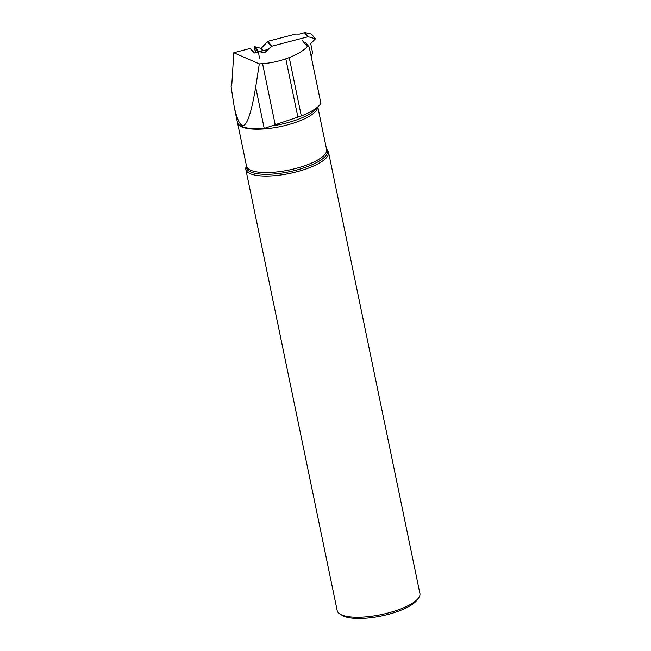 <?xml version="1.0" encoding="UTF-8"?>
<svg xmlns="http://www.w3.org/2000/svg" width="651" height="651" viewBox="0 0 651 651"><rect width="100%" height="100%" fill="white"/><g stroke="black" fill="none" stroke-linecap="round" stroke-linejoin="round"><path stroke-width="0.98" d="M264.68 52.69L271.377 46.465A1.058 0.985 -39.5 0 1 271.858 46.205L307.858 36.798A1.058 0.985 -39.5 0 1 308.403 36.798L315.32 38.775L311.43 34.072L304.912 32.574L308.403 36.798M311.43 34.072L304.912 32.574L299.354 34.129L295.627 34.064L267.83 41.33A1.058 0.985 140.5 0 0 267.349 41.591L261.132 48.394L254.557 46.677L258.439 51.388L259.448 58.696M264.16 52.829L258.439 51.388M258.13 51.673L254.248 46.962L255.558 52.698L254.557 46.677L261.132 48.394L267.83 41.33L295.627 34.064L299.354 34.129L304.912 32.574M311.536 34.137L315.426 38.848L310.934 43.43A0.553 0.513 -39.5 0 0 310.771 43.934L312.504 52.422A1.058 0.985 -39.5 0 1 312.464 52.951L311.211 56.661M301.315 115.951L289.223 57.581C297.808 54.106 303.846 50.436 307.337 46.579L309.225 47.067L320.902 103.444A46.603 14.167 168.3 0 1 319.649 105.063A46.603 14.167 168.3 0 1 301.315 115.951L264.216 128.426A40.94 12.45 168.3 0 1 237.566 122.876A40.94 12.45 168.3 0 1 237.387 122.274L234.311 107.399C241.277 136.995 248.397 130.257 255.68 87.201L259.293 63.904L233.79 52.747L250.147 48.467L253.98 53.105L258.195 52.007M297.914 117.31L285.797 58.818C278.319 61.471 270.572 63.09 262.565 63.684L259.293 63.904M285.797 58.818L289.223 57.581M307.337 46.579L302.308 40.484M259.521 51.657L268.236 49.378M234.311 107.399L231.089 86.77L231.854 83.914L233.79 52.747M254.419 52.991L250.147 48.467M309.225 47.067L305.213 42.201M326.55 149.266L327.355 150.112A42.234 12.841 168.3 0 1 328.543 152.285L419.911 593.484A42.234 12.841 168.3 0 1 418.577 597.943L416.982 600.116A40.118 12.198 168.3 0 1 383.488 615.52A40.118 12.198 168.3 0 1 344.273 616.391A40.118 12.198 168.3 0 1 342.516 615.537L340.188 614.178A42.234 12.841 168.3 0 1 337.194 610.614L245.826 169.415A42.234 12.841 168.3 0 1 246.054 166.949L246.452 165.85M418.577 597.943A42.234 12.841 168.3 0 1 383.317 614.153A42.234 12.841 168.3 0 1 342.035 615.065A42.234 12.841 168.3 0 1 340.188 614.178M328.543 152.285A42.234 12.841 168.3 0 1 298.54 171.311A42.234 12.841 168.3 0 1 250.668 173.866A42.234 12.841 168.3 0 1 245.826 169.415M271.377 46.465L267.349 41.591M267.83 41.33L271.858 46.205M307.858 36.798L304.399 32.607M262.54 50.868L260.595 48.516M263.061 50.737L261.132 48.394M272.932 125.806A42.103 12.8 -11.7 0 0 316.199 108.92L319.649 105.063M317.696 107.244A40.899 12.434 168.3 0 1 278.482 126.969A40.899 12.434 168.3 0 1 237.542 122.819M317.826 107.106L326.615 149.551A40.899 12.434 168.3 0 1 297.556 167.974A40.899 12.434 168.3 0 1 251.196 170.448A40.899 12.434 168.3 0 1 246.517 166.135L237.542 122.811M326.566 149.307A41.355 12.572 168.3 0 1 300.868 168.837A41.355 12.572 168.3 0 1 251.131 172.165A41.355 12.572 168.3 0 1 246.469 165.899M275.275 125.073L262.565 63.684M264.216 128.426L255.68 87.201"/></g></svg>
